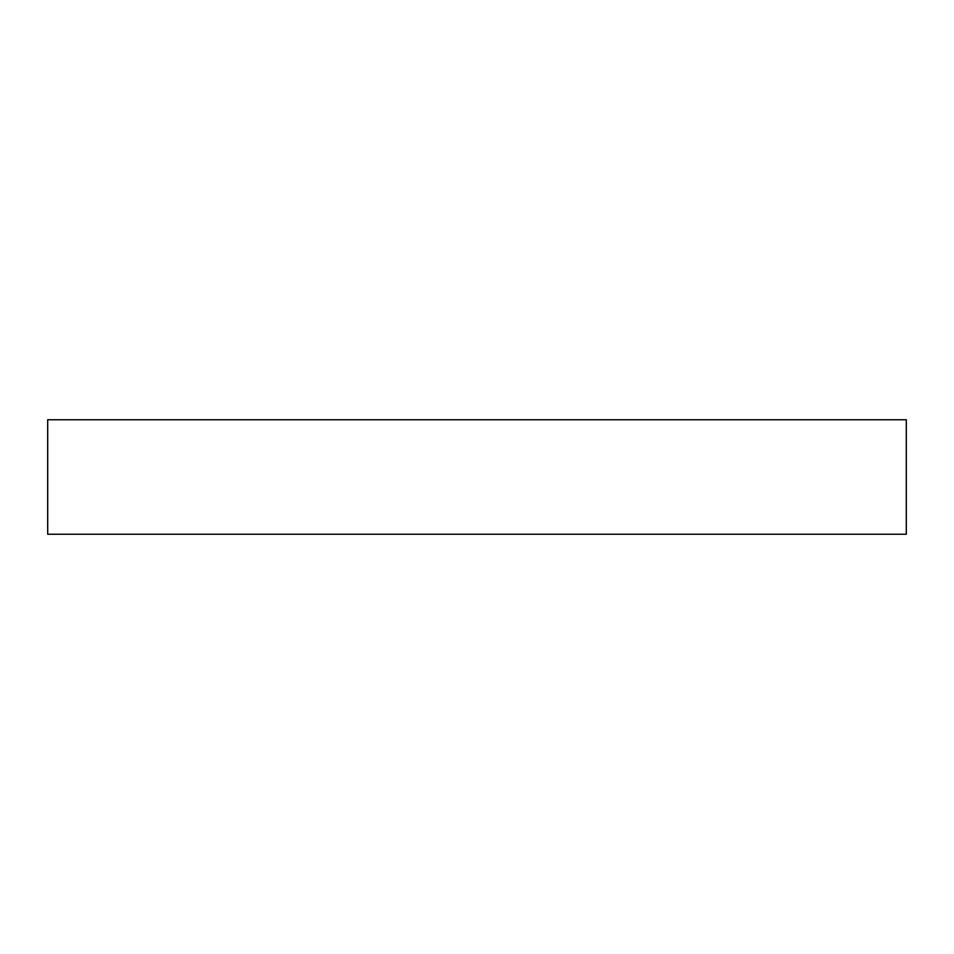 <?xml version="1.0" encoding="UTF-8"?>
<svg xmlns="http://www.w3.org/2000/svg" width="954" height="954" viewBox="0 0 954 954"><rect width="100%" height="100%" fill="white"/><g stroke="black" fill="none" stroke-linecap="round" stroke-linejoin="round"><path stroke-width="1.43" d="M906.3 419.76L47.7 419.76L47.7 534.24L906.3 534.24L906.3 419.76"/></g></svg>

